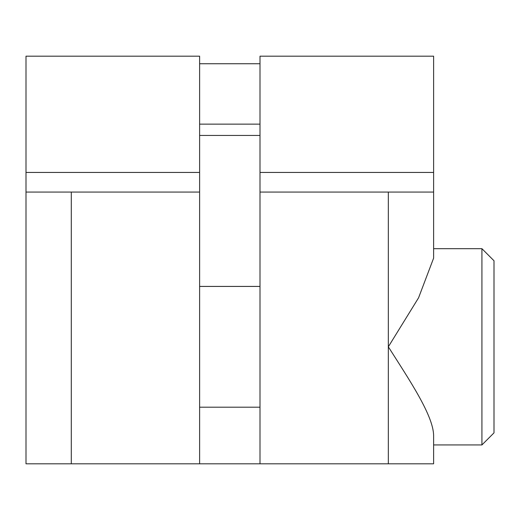 <?xml version="1.0" encoding="UTF-8"?>
<svg xmlns="http://www.w3.org/2000/svg" width="520" height="520" viewBox="0 0 520 520"><rect width="100%" height="100%" fill="white"/><g stroke="black" fill="none" stroke-linecap="round" stroke-linejoin="round"><path stroke-width="0.78" d="M71.292 192.062L26 192.062L26 56.193L199.615 56.193L199.615 192.062L71.292 192.062L71.292 463.808L433.615 463.808L433.615 435.481C433.31 415.331 409.091 379.541 388.329 346.808L418.581 297.784L433.615 258.135L433.615 192.062L388.323 192.062L388.323 463.808M71.292 463.808L26 463.808L26 192.062M433.615 172.439L433.615 56.193L260 56.193L260 192.062L260 172.439L433.615 172.439L433.615 192.062M260 463.808L260 192.062L388.323 192.062M260 286.423L199.615 286.423M260 407.193L199.615 407.193M26 172.439L199.615 172.439L199.615 463.808M26 56.193L26 63.739M199.615 63.739L260 63.739M433.615 456.261L433.615 444.938L481.923 444.938L481.923 248.677L433.615 248.677L433.615 237.354M433.615 63.739L433.615 56.193M481.923 248.677L494 260.754L494 432.861L481.923 444.938M260 124.13L199.615 124.13M260 135.453L199.615 135.453"/></g></svg>
